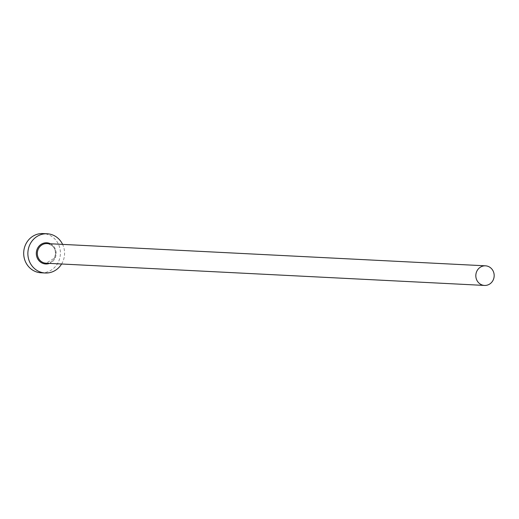 <?xml version="1.0" encoding="UTF-8"?>
<svg xmlns="http://www.w3.org/2000/svg" width="519" height="519" viewBox="0 0 519 519"><rect width="100%" height="100%" fill="white"/><g stroke="black" fill="none" stroke-linecap="round" stroke-linejoin="round"><path stroke-width="0.39" stroke-dasharray="2.6 1.95" d="M61.605 263.996A19.638 18.36 92.9 0 0 62.222 262.912A19.638 18.36 92.9 0 0 62.604 244.384M41.053 272.786A19.638 18.36 92.9 0 0 58.044 262.698A19.638 18.36 92.9 0 0 43.045 233.563M50.466 243.768A10.607 9.913 -87.1 0 1 54.865 258.527A10.607 9.913 -87.1 0 1 49.467 263.386M46.009 263.211A9.822 9.18 92.9 0 0 54.501 258.164A9.822 9.18 92.9 0 0 47.002 243.593C54.443 245.435 56.928 250.294 54.45 258.177L46.009 263.211"/><path stroke-width="0.78" d="M492.998 280.39A9.822 9.18 92.9 0 0 485.499 265.825A9.822 9.18 92.9 0 0 477 270.873A9.822 9.18 92.9 0 0 484.506 285.437A9.822 9.18 92.9 0 0 492.998 280.39M62.604 244.384A19.638 18.36 92.9 0 0 47.223 233.777A19.638 18.36 92.9 0 0 30.232 243.865A19.638 18.36 92.9 0 0 45.231 273A19.638 18.36 92.9 0 0 61.605 263.996M47.223 233.777L43.045 233.563A19.638 18.36 92.9 0 0 26.054 243.651A19.638 18.36 92.9 0 0 41.053 272.786L45.231 273M49.467 263.386A10.607 9.913 -87.1 0 1 38.614 260.233A10.607 9.913 -87.1 0 1 37.589 248.244A10.607 9.913 -87.1 0 1 50.466 243.768M485.499 265.825L47.002 243.593A9.822 9.18 92.9 0 0 38.51 248.64A9.822 9.18 92.9 0 0 46.009 263.211L484.506 285.437"/></g></svg>
